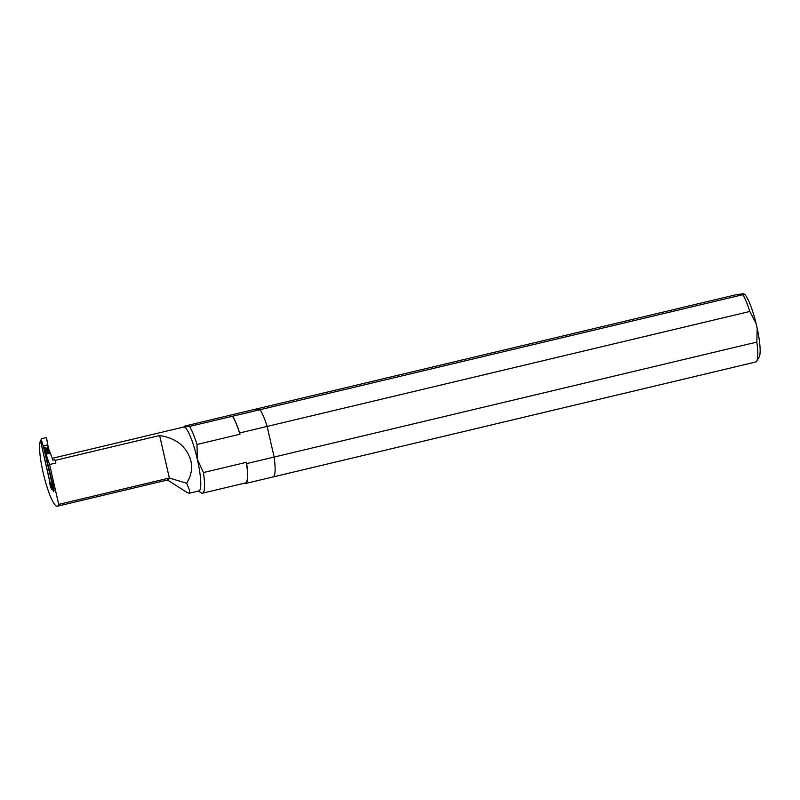 <?xml version="1.0" encoding="UTF-8"?>
<svg xmlns="http://www.w3.org/2000/svg" width="800" height="800" viewBox="0 0 800 800"><rect width="100%" height="100%" fill="white"/><g stroke="black" fill="none" stroke-linecap="round" stroke-linejoin="round"><path stroke-width="1.2" d="M226.93 416.06A36.41 6.45 76.6 0 1 226.94 415.99L184.22 426.23L183.97 427.01L189.51 426.42L232.71 416.2A36.41 6.45 76.6 0 1 239.66 432.97L239.96 434.24L197 444.47L197.32 459.2L203.43 472.55L246.39 462.32L246.68 463.6L274.14 457.06A36.41 6.45 76.6 0 1 273.05 476.95L245.59 483.49A36.41 6.45 76.6 0 1 244.38 483.22M246.68 463.6A36.41 6.45 76.6 0 1 245.59 483.49M232.71 416.2L260.17 409.66A36.41 6.45 76.6 0 1 267.12 426.43L239.66 432.97M742.86 294.7A36.41 6.45 76.6 0 1 749.82 311.47L267.12 426.43A36.41 6.45 76.6 0 0 260.17 409.66L254.4 409.45L260.17 409.66L742.86 294.7L743.76 293.81L737.1 294.49L226.94 415.99M184.22 426.23L183.97 427.01A32.84 5.82 76.6 0 1 197.32 459.2A32.84 5.82 76.6 0 1 198.9 490.93L189.17 493.25L187.22 492.57M267.12 426.43L274.14 457.06L756.83 342.1A36.41 6.45 76.6 0 1 756.73 361.14A36.41 6.45 76.6 0 1 755.74 361.99L273.05 476.95A36.41 6.45 76.6 0 0 274.14 457.06L267.12 426.43M189.51 426.42A35.87 6.35 76.6 0 1 197 444.47M203.43 472.55A35.87 6.35 76.6 0 1 202.5 493.19A35.87 6.35 76.6 0 1 201.25 492.88L198.39 491.06M52.29 458.52L53.06 458.34A32.84 5.82 -103.4 0 0 52.43 458.3L183.68 427.04A32.84 5.82 76.6 0 1 183.97 427.01M246.39 462.32A35.87 6.35 76.6 0 1 245.46 482.96L202.5 493.19M232.47 416.19A35.87 6.35 76.6 0 1 239.96 434.24M189.16 493.24L189.58 490.31L186.65 483.24C191.14 476.08 192.54 468.59 190.86 460.74C186.73 446.62 176.32 438.21 159.63 435.51L55.28 460.36A32.84 5.82 -103.4 0 0 54.78 459.71L52.85 460.17A86.04 15.24 76.6 0 0 50.36 453.14L45.96 454.18L45.29 452.68L45.28 453.44L52.79 484.24A4.59 0.81 76.6 0 1 53.89 488.77A4.59 0.81 76.6 0 1 53.75 491.24A4.59 0.81 76.6 0 1 52.98 490.29M52.28 489.03L52.74 489.72M52.2 489.05A4.59 0.81 76.6 0 1 51.99 489.41A4.59 0.81 76.6 0 1 50.41 486.17A4.59 0.81 76.6 0 1 49.62 481.06L40.52 440.73A34.13 6.04 76.6 0 0 44.36 477.68A34.13 6.04 76.6 0 0 57.34 506.22A34.13 6.04 76.6 0 0 58.7 504.39L169.36 478.03A34.13 6.04 -103.4 0 1 168 479.86L57.34 506.22M55.28 460.36L55.89 463.02L49.57 464.53L58.7 504.39M49.57 464.53A86.04 15.24 -103.4 0 0 45.96 454.18M51.86 488.37L51.93 488.37A0.57 0.56 -88 0 1 51.33 487.93L40.59 441.02L41.38 440.34L41 440.97L41.16 439.41L43.23 445.96L47.63 444.91L48.15 446.18L46.88 448.02L47.81 452.08L49.69 451.63L50.36 453.14M47.78 452.09L45.29 452.68M186.65 483.24L169.36 478.03L159.63 435.51M55.89 463.02A86.04 15.24 -103.4 0 0 54.78 459.71M756.83 342.1L757.2 328.34A32.93 5.83 76.6 0 1 759.16 357.04L756.73 361.14M743.76 293.81L744.16 294.02A32.93 5.83 76.6 0 1 756.12 323.63L749.82 311.47M757.2 328.34L756.12 323.63M47.63 444.91L46.65 438.11L45.98 437.65L41.56 438.7L41.16 439.41L41.56 438.7M51.33 487.93L52.39 488.37L51.77 488.01L52.72 489.9L51.91 481.79M52.33 482.96L51.74 483.1M53.39 490.36L52.72 489.9L54.01 490.21M48.15 446.18L49.42 451.7M51.78 487.94L51.81 483.4M43.23 445.96L51.69 481.85M41.03 441.03L43.16 445.66M40.59 441.02A0.57 0.56 -88 0 1 41.01 440.33L41.01 440.33M43.76 447.22L45.43 452.65M47.79 447.03L48.89 451.82M47.75 446.27L49.01 451.79M46.88 448.02L46.2 448.19L47.13 452.24M46.2 448.19L44.7 447.76L45.8 452.56M44.16 447.13L44.7 447.76M49.97 452.08L45.57 453.13M167.47 479.99L187.22 492.59M41.13 439.22L40.97 440.79M52.76 490.03L51.81 488.14"/></g></svg>
